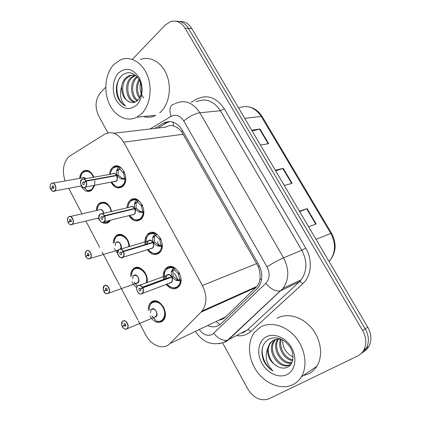 <?xml version="1.0" encoding="UTF-8"?>
<svg xmlns="http://www.w3.org/2000/svg" width="421" height="421" viewBox="0 0 421 421"><rect width="100%" height="100%" fill="white"/><g stroke="black" fill="none" stroke-linecap="round" stroke-linejoin="round"><path stroke-width="0.63" d="M127.026 207.827C127.179 204.58 128.226 202.091 130.163 200.343L130.273 200.254C138.351 192.871 149.276 212.61 140.767 219.378L140.567 219.546C136.309 222.204 132.431 220.883 128.926 215.584M145.277 244.596C144.482 240.144 145.329 236.644 147.824 234.087L148.25 233.723C156.212 226.656 167.595 245.49 159.591 252.668L158.854 253.305C154.728 255.715 150.876 254.479 147.292 249.585M163.848 279.66C162.674 275.108 163.301 271.419 165.732 268.593L166.684 267.761C174.589 261.241 186.171 279.149 178.762 286.612L177.499 287.727C173.526 289.895 169.721 288.743 166.085 284.27M109.465 174.436C109.728 171.521 110.718 169.242 112.428 167.6L113.065 167.079C121.174 160.501 130.847 179.93 122.632 186.44L122.3 186.714C117.991 189.24 114.212 187.75 110.97 182.251M96.309 210.547C96.446 207.474 97.393 205.116 99.156 203.475L99.477 203.206C104.934 200.633 109.002 203.38 111.67 211.447L110.302 207.616C107.26 202.806 103.903 201.501 100.23 203.701M110.534 220.183L108.96 222.051C106.771 223.719 104.376 223.777 101.787 222.209M113.317 243.296C113.328 240.028 114.275 237.528 116.154 235.797L116.296 235.676C120.964 231.371 129.3 238.075 129.421 246.39M130.668 276.644C130.536 273.392 131.368 270.845 133.157 269.003L133.757 268.493C139.288 263.693 148.908 273.571 147.055 282.317M148.376 310.661C148.092 307.404 148.802 304.799 150.497 302.852L151.555 301.931C158.996 296.005 170.131 313.313 163.311 320.37L161.99 321.539C157.496 323.633 153.497 321.797 149.992 316.039M79.637 178.372C79.869 175.589 80.769 173.42 82.332 171.863L83.111 171.231C87.489 169.1 91.089 171.094 93.92 177.225L93.204 175.646C90.431 171.179 87.305 169.884 83.837 171.763L83.684 171.868M94.52 185.403L91.499 190.476C87.547 192.665 84.084 191.16 81.111 185.971M138.362 320.913L145.666 334.806C151.144 345.767 163.522 350.461 169.973 343.552L202.127 310.998C207.064 303.783 207.158 295.284 202.412 285.491L123.716 142.187C118.059 133.299 111.597 130.694 104.324 134.367L70.228 155.765L68.255 157.349C63.129 163.411 62.071 171.284 65.076 180.951M218.588 320.297C221.388 319.844 223.74 318.718 225.64 316.918L257.01 286.391C258.747 284.212 259.736 281.602 259.978 278.56C260.362 274.66 259.783 270.65 258.241 266.525L181.661 131.72C179.157 128.668 176.431 126.742 173.494 125.926C170.873 125.205 168.258 125.611 165.648 127.142L113.875 133.241M68.665 188.319L82.063 213.81M85.873 221.057L99.635 247.243M102.171 252.068L119.553 285.128M120.09 286.154L137.762 319.771M99.64 220.315L98.119 218.104M117.596 253.453L114.333 248.501M136.736 287.638L134.031 285.264L131.973 281.949M132.331 59.414L165.153 25.113L170.51 21.618C176.346 20.019 181.214 22.224 185.114 28.233L362.644 330.585L365.212 328.859C368.985 335.769 369.37 342.231 366.37 348.251L364.028 351.393L360.965 353.735L364.028 351.393L366.37 348.251C369.37 342.231 368.985 335.769 365.212 328.859L188.482 28.391L365.212 328.859L367.749 327.159C371.501 334.021 371.88 340.447 368.885 346.43L366.559 349.556L363.512 351.888M176.304 21.303C181.256 20.982 185.314 23.344 188.482 28.391C185.314 23.344 181.256 20.982 176.304 21.303M179.688 21.497C184.619 21.187 188.661 23.534 191.813 28.549L367.749 327.159M251.7 130.194L259.978 129.01L268.651 143.656L260.473 145.082M299.405 211.158L307.098 208.621L316.182 223.972L308.604 226.772M275.271 170.195L283.265 168.347L292.137 183.34L284.249 185.44M275.65 170.847L283.265 168.347M299.663 211.595L307.098 208.621M252.205 131.047L259.978 129.01M107.955 132.883L98.677 115.886C94.709 107.123 95.283 99.419 100.398 92.788L105.75 87.194M362.644 330.585C366.438 337.542 366.828 344.041 363.818 350.088C362.334 352.74 360.265 354.714 357.608 356.013L268.83 398.866C260.715 401.508 253.674 398.166 247.711 388.846L222.588 342.831M157.322 241.733L159.391 245.543M170.8 266.551L171.089 267.082M174.347 273.076L178.088 279.97M207.5 325.601C212.71 327.748 217.231 327.112 221.067 323.686L258.041 287.832C262.851 281.091 263.051 273.303 258.631 264.472L182.256 130.136C176.894 122.043 170.631 119.722 163.459 123.174L154.618 128.442M166.679 122.821L163.459 123.174L166.679 122.821L169.768 121.532M178.53 274.045L178.215 273.455M157.849 128.063L166.674 122.821M50.915 189.471L50.878 189.413C52.099 191.266 53.378 191.687 54.73 190.666C57.566 188.176 53.751 180.872 51.115 183.73C49.973 185.14 49.841 186.929 50.725 189.108L52.162 187.855L53.877 187.54M85.516 178.73C84.442 177.509 83.342 177.236 82.227 177.915C83.611 177.32 84.705 177.594 85.516 178.73M50.725 189.108L51.188 189.076M52.162 187.855L52.378 185.929C53.699 185.956 54.088 186.777 53.541 188.392L52.215 187.961L53.867 187.655M87.447 190.624L91.694 189.787L94.441 185.419M80.422 178.23C81.206 174.483 82.332 172.336 83.8 171.789C87.284 169.879 90.415 171.163 93.204 175.646M94.736 180.567C95.104 184.772 94.078 187.855 91.652 189.813L88.936 190.771M86.042 189.297L84.311 187.608M84.858 187.582L86.973 190.502M52.215 187.961L50.878 189.413M117.838 187.092L120.595 186.987L122.785 185.75C124.395 184.277 125.353 182.188 125.647 179.472L120.853 178.772L116.696 175.594L118.364 175.289L122.574 178.446L124.069 178.693L124.579 177.93L123.5 173.052L124.474 172.263M81.863 179.383L81.648 179.562L81.863 179.383C83.337 178.488 84.695 178.983 85.947 180.862L116.528 175.283L116.475 170.7L118.754 166.8L116.17 166.627L113.602 167.784M85.947 180.862L85.763 180.962C84.458 179.036 83.074 178.615 81.616 179.699C78.574 182.319 82.548 189.829 85.437 186.898C86.7 185.435 86.863 183.561 85.931 181.277L86.121 181.188C87.084 183.551 86.915 185.487 85.61 187.003L116.096 181.167C117.401 179.709 117.585 177.857 116.654 175.599L116.696 175.594M86.121 181.188L116.654 175.599L117.222 178.688M85.931 181.277L84.353 182.603L84.126 184.587C82.69 184.614 82.269 183.772 82.869 182.056L84.537 182.451M117.948 187.113L122.411 186.045C124.232 184.603 125.305 182.409 125.642 179.472L125.716 179.462M116.785 169.805L119.027 169.416L119.227 166.716L119.575 166.695M124.469 172.252L123.19 172.484L120.006 169.516L119.027 169.416M118.369 167.116C113.975 166.379 111.281 168.774 110.286 174.289C111.586 168.247 112.286 169.452 113.759 167.674C115.259 166.59 116.927 166.3 118.754 166.8L119.227 166.716M123.19 172.484L124.132 171.542M123.595 178.783L121.843 179.12M116.528 175.283L118.196 174.978L117.322 175.478M118.554 169.505L118.206 170.394L118.196 174.978M84.295 182.493L85.763 180.962M115.591 175.794L116.485 175.294C115.27 173.499 113.928 173.036 112.46 173.899L83.853 179.025M68.265 222.82L68.234 222.772C69.481 224.672 70.802 225.14 72.196 224.183C75.143 221.809 71.249 214.363 68.512 217.11C67.328 218.467 67.181 220.251 68.076 222.462L69.565 221.272L71.344 220.851M103.045 211.5L103.645 213.342L103.045 211.5C101.819 209.553 100.466 209.032 98.988 209.932L70.418 216.483M68.076 222.462L68.628 222.377M69.565 221.272L69.744 219.404C71.133 219.383 71.549 220.204 70.991 221.862L69.623 221.378L71.344 220.972M104.661 222.451L107.65 222.225L110.16 220.251M97.235 210.332L97.125 209.979C97.772 206.506 98.793 204.422 100.198 203.732C103.876 201.496 107.244 202.79 110.302 207.616M103.555 222.12L103.598 222.162C106.071 222.777 107.897 222.514 109.076 221.383L106.024 222.556M69.623 221.378L68.234 222.772M85.958 256.826L85.931 256.789C87.205 258.736 88.563 259.262 90.01 258.362C93.062 256.115 89.094 248.522 86.252 251.148C85.021 252.453 84.863 254.231 85.768 256.473L87.315 255.347L89.141 254.816M116.07 242.559C118.148 241.765 119.596 242.291 120.411 244.138C121.248 245.401 121.259 247.032 120.448 249.043C121.29 247.606 121.274 245.969 120.411 244.138C119.111 242.096 117.696 241.543 116.149 242.485M85.768 256.473L86.447 256.31M87.315 255.347L87.484 253.51C88.899 253.474 89.341 254.289 88.815 255.963L87.373 255.452L89.152 254.937M129.379 246.401L127.726 240.196C124.463 235.102 120.916 233.75 117.075 236.134M114.475 242.964L114.159 242.075C114.712 239.012 115.622 237.086 116.896 236.292C120.764 233.697 124.374 235.002 127.726 240.196L129.379 246.517M117.822 250.937L117.417 250.353M87.373 255.452L85.931 256.789M104.003 291.511L103.982 291.479C105.282 293.479 106.681 294.058 108.181 293.221C111.344 291.111 107.297 283.365 104.35 285.864C103.071 287.117 102.892 288.88 103.819 291.158L107.271 289.448M136.051 283.238L137.877 282.586C138.983 281.207 139.062 279.481 138.109 277.402C136.788 275.308 135.325 274.702 133.731 275.587M103.819 291.158L104.692 290.874M105.418 290.101L105.603 288.269C107.013 288.248 107.487 289.069 107.018 290.727L105.476 290.211L107.292 289.569M132.01 276.097L131.52 274.766C131.978 272.108 132.783 270.34 133.925 269.466C137.962 266.509 141.814 267.819 145.482 273.397C147.008 276.397 147.482 279.391 146.892 282.375C147.482 279.381 147.008 276.387 145.482 273.397C142.151 268.182 138.504 266.698 134.536 268.935M137.578 282.844L108.35 293.311C106.966 294.132 105.608 293.679 104.276 291.948M137.877 282.58C138.983 280.575 139.056 278.849 138.109 277.402C137.204 275.408 135.662 274.876 133.478 275.808M137.188 285.806L135.199 283.696M134.094 282.202L137.404 286.159M105.476 290.211L103.982 291.479M123.885 325.554L124.084 323.733C125.495 323.733 125.995 324.549 125.584 326.186L123.942 325.665L122.395 326.87C123.727 328.917 125.169 329.559 126.721 328.785C130 326.812 125.863 318.907 122.806 321.281C121.48 322.475 121.285 324.228 122.227 326.543L125.747 324.775M154.828 317.034L156.038 316.308C157.038 314.95 157.075 313.282 156.149 311.308C154.796 309.167 153.297 308.504 151.649 309.324M122.227 326.543L123.453 326.043M123.942 325.665L125.784 324.896M158.554 321.607L162.106 320.728L163.337 319.644C165.795 316.26 165.874 312.124 163.58 307.235C160.18 301.904 156.433 300.278 152.328 302.362M155.565 316.724L156.038 316.308C157.022 314.355 157.059 312.687 156.149 311.308C155.149 309.167 153.507 308.63 151.223 309.698M149.223 308.051L149.202 308.083C149.608 305.762 150.302 304.162 151.292 303.278C155.481 299.947 159.575 301.262 163.58 307.235C165.885 312.14 165.79 316.287 163.306 319.671L159.338 321.612M154.865 319.181L153.36 317.655M149.202 308.083L149.897 310.04M152.007 315.971L156.154 321.039M140.703 218.825L140.882 218.673C142.451 217.252 143.387 215.247 143.693 212.658L138.862 211.974L134.678 208.79L136.315 208.395L140.556 211.558L142.045 211.779L142.551 210.989L141.467 206.074L142.487 205.316M100.045 214.189L100.045 214.189C101.608 213.137 103.082 213.631 104.461 215.673L134.504 208.474L134.399 203.748L136.662 199.738C134.578 199.107 132.71 199.449 131.047 200.759M132.205 214.857L134.067 214.305C135.383 212.889 135.578 211.053 134.636 208.8L134.678 208.79M104.461 215.673L104.276 215.778C102.94 213.8 101.519 213.321 100.009 214.347C96.851 216.831 100.903 224.493 103.903 221.688C105.213 220.278 105.397 218.415 104.45 216.099L102.813 217.352L102.624 219.278C101.119 219.352 100.666 218.51 101.277 216.752L103.05 217.173M104.45 216.099L134.636 208.8L135.236 211.316M136.13 220.078L138.625 219.925L140.83 218.71C142.419 217.294 143.372 215.278 143.687 212.658L143.787 212.637M134.704 202.827L136.904 202.317L137.325 199.601M142.43 205.195L141.156 205.495L137.893 202.412L136.904 202.317M132.052 214.831L104.076 221.788C102.314 222.883 100.761 222.214 99.414 219.783M136.283 200.07C131.505 199.191 128.694 201.712 127.858 207.627C128.873 201.485 129.61 202.712 130.999 200.806C132.657 199.465 134.546 199.112 136.662 199.738L137.13 199.628M141.156 205.495L142.135 204.59M141.577 211.889L139.856 212.321M134.504 208.474L136.146 208.079L135.083 208.69M136.441 202.433L136.099 203.354L136.146 208.079M102.756 217.241L104.276 215.778M133.478 209.079L134.467 208.484C133.12 206.537 131.673 206.074 130.115 207.095L102.124 213.7M154.581 253.679L158.975 252.542L159.654 251.953L162.09 246.495L157.228 245.832L153.012 242.638L154.618 242.149L158.885 245.322L160.375 245.511L160.88 244.696L159.791 239.744L160.854 239.023M118.806 249.542C120.427 248.548 121.943 249.106 123.358 251.205L152.839 242.312L152.676 237.444L154.923 233.323C152.734 232.597 150.771 232.892 149.039 234.202M150.755 248.643L152.555 247.953C153.744 246.548 153.886 244.78 152.976 242.649L153.012 242.638M149.118 243.433L123.174 251.311C121.806 249.279 120.338 248.743 118.775 249.7C115.496 252.053 119.632 259.873 122.753 257.194C124.111 255.842 124.311 253.989 123.348 251.637L121.648 252.821L121.448 254.737C119.943 254.794 119.464 253.958 120.001 252.216L121.979 252.589M148.324 240.775L147.082 244.006M123.348 251.637L152.976 242.649L153.539 244.533M154.702 253.689L157.338 253.41L159.601 252L162.217 246.453M152.976 236.491L155.133 235.865L155.454 233.166M160.733 238.775L159.47 239.16L156.123 235.949L155.133 235.865M152.797 242.328C151.881 240.444 150.323 239.986 148.129 240.949C149.76 239.765 151.318 240.223 152.797 242.328L151.665 243.043M152.307 248.164L122.921 257.294C121.037 258.32 119.417 257.536 118.059 254.947M154.549 233.671C148.287 232.824 145.456 236.386 146.055 244.359C145.819 239.996 146.055 237.576 146.761 237.097L148.587 234.597C150.381 232.971 152.491 232.545 154.923 233.323L155.381 233.181M159.47 239.16L160.485 238.286M159.917 245.648L158.228 246.174M154.681 235.997L154.344 236.949L154.444 241.828L153.107 242.607M152.839 242.312L154.444 241.828M149.581 243.296L150.281 243.085M121.59 252.711L123.174 251.311M173.573 287.953L177.604 286.927L178.778 285.891L180.851 281.002L175.957 280.365L171.71 277.155L173.289 276.576L177.583 279.749L179.062 279.907L179.567 279.07L178.472 274.082L179.578 273.397M137.956 285.622C139.635 284.696 141.198 285.317 142.645 287.469L171.531 276.829L171.315 271.803L173.541 267.567C171.289 266.761 169.268 266.982 167.474 268.224M169.858 283.07L171.394 282.265C172.463 280.881 172.557 279.186 171.673 277.171L171.71 277.155M142.645 287.469L142.461 287.58C141.061 285.496 139.551 284.896 137.925 285.785C134.531 287.996 138.751 295.979 141.988 293.437C143.403 292.148 143.619 290.306 142.64 287.911L140.877 289.027L140.656 290.927C139.162 290.974 138.646 290.132 139.119 288.417L140.819 288.911L141.403 288.695M166.89 275.123L165.616 278.597M142.64 287.911L171.673 277.171M167.79 277.797L168.821 277.828L167.79 277.797M173.694 287.964C175.673 288.075 177.352 287.401 178.72 285.943L181.014 280.939M171.605 270.829L173.72 270.072L173.989 267.409L173.541 267.561C170.784 266.63 168.447 267.125 166.532 269.056L164.827 271.713C164.101 272.287 164.032 274.839 164.616 279.376C163.432 270.782 166.279 266.967 173.173 267.935M179.393 273.024L178.146 273.482L174.715 270.15L173.72 270.072M167.416 278.344L167.658 277.918L142.466 287.18M171.494 276.844C170.473 274.802 168.805 274.345 166.495 275.471C168.2 274.113 169.868 274.571 171.494 276.839L170.11 277.749M170.952 282.654L142.156 293.532C139.083 295.989 134.715 288.785 137.562 285.975L137.925 285.643M178.146 273.482L179.193 272.65M171.531 276.829L173.11 276.25L171.305 277.307M167.874 278.176L168.216 277.649L169.274 277.66M173.273 270.24L172.947 271.213L173.11 276.25M140.819 288.911L142.461 287.58M141.356 113.933L136.951 117.149C126.9 122.511 114.575 116.154 109.039 103.35C103.419 90.61 105.382 73.438 113.749 64.55L120.738 59.671C130.589 55.625 142.54 62.608 147.571 75.891C152.686 89.12 149.797 105.976 141.356 113.933M140.43 59.556C150.218 55.63 161.996 62.397 166.9 75.27C171.879 88.089 168.932 104.424 160.533 112.16L159.727 112.881M154.618 116.001C150.955 117.448 147.245 117.622 143.482 116.517M132.604 75.148L130.257 75.733L127.168 77.727C119.596 84.2 122.595 100.908 130.447 102.245C124.453 100.087 121.506 94.867 121.601 86.579C119.29 95.083 120.653 101.545 125.695 105.966C122.253 104.471 119.59 101.608 117.696 97.383C115.033 88.636 116.422 81.311 121.869 75.406C127.952 70.923 133.599 72.123 138.804 79.011C143.051 85.716 142.387 96.167 137.572 100.503C135.399 102.429 133.02 103.013 130.447 102.245M136.772 76.369C134.278 74.985 131.684 74.785 128.989 75.775L125.9 77.774C123.648 79.932 122.216 82.869 121.601 86.579M135.13 75.633L132.183 77.559C124.595 84.005 127.637 100.677 135.52 101.903M134.499 75.438L130.936 77.601C123.021 84.332 126.737 101.798 135.02 102.119M137.435 77.111L137.12 77.39C130.784 82.869 131.568 96.325 137.756 100.324M136.951 76.564L135.894 77.432C129.231 83.137 130.557 97.456 137.193 100.829M139.551 80.343C136.714 86.294 136.857 91.925 139.988 97.23M138.998 79.332C135.299 86.026 135.441 92.315 139.435 98.209M118.49 73.033C125.826 66.934 132.657 68.386 138.983 77.401C143.971 86.094 142.73 99.293 136.493 105.234C129 110.912 122.258 109.281 116.275 100.351C111.539 91.904 112.507 79.232 118.49 73.033M143.756 97.925C140.382 93.762 139.314 88.673 140.546 82.669M120.122 77.311C113.696 86.668 117.538 102.735 125.695 105.966M292.737 384.71C281.554 390.151 265.94 384.12 257.047 371.611C248.074 359.15 246.911 342.089 254.531 332.306L260.52 327.08C270.535 321.249 285.77 325.359 295.574 337.179C305.43 348.935 307.883 366.402 301.252 376.937C299.073 380.405 296.237 382.994 292.737 384.71M277.029 318.313C286.912 312.571 301.862 316.429 311.435 327.801C321.06 339.105 323.391 356.008 316.839 366.286C314.687 369.67 311.893 372.217 308.446 373.916L303.104 375.669M275.829 339.437L275.139 340.236C266.514 350.288 280.591 370.07 290.695 364.318L290.9 364.207M275.229 339.594L274.103 340.836C265.462 350.898 279.56 370.733 289.674 364.975L291.148 364.012M282.602 339.847C279.044 338.763 275.892 338.968 273.134 340.463L269.893 343.247L267.593 348.351C264.714 356.834 266.493 364.36 272.929 370.922C268.693 368.364 265.493 364.691 263.335 359.913C260.325 350.246 262.32 343.231 269.319 338.863C277.06 336.105 283.975 338.852 290.058 347.104C294.937 354.871 293.469 364.839 287.09 367.412C284.212 368.559 281.149 368.296 277.902 366.628C270.503 362.634 267.072 356.54 267.593 348.351M278.402 339.147C272.54 348.304 282.254 364.097 291.963 362.539M277.734 339.168C270.935 348.499 281.665 365.612 291.711 363.065M281.307 339.484C278.649 347.42 285.075 358.55 292.816 359.829M280.544 339.331C277.16 347.657 284.317 359.881 292.642 360.597M293.058 356.971L292.132 356.54L293.063 357.029M266.051 336.974C273.771 332.537 285.843 337.437 291.569 347.699C297.415 357.903 295.189 370.622 287.059 374.553C279.007 378.637 267.335 373.269 261.936 363.36C256.415 353.508 258.241 341.263 266.051 336.974M292.132 356.54C285.791 352.877 282.607 347.304 282.575 339.836M273.524 340.257L270.95 342.641C265.188 349.488 269.756 363.028 277.902 366.628M262.909 346.194C260.294 354.493 265.298 366.359 272.929 370.922M219.888 324.686L216.131 321.47M182.682 130.884L181.661 131.72M173.494 125.926L172.942 122.074M259.347 265.83L258.241 266.525M261.525 280.012L259.978 278.56M183.345 134.231L123.716 142.187M256.81 263.53L202.412 285.491M256.063 287.427L201.133 312.119M225.64 316.918L169.973 343.552M329.043 261.467L329.717 260.725C336.226 252.505 336.842 243.349 331.559 233.25L330.79 233.418L261.236 116.417L262.236 116.685L331.543 233.223M328.843 261.125L329.717 260.725C335.7 252.632 336.058 243.527 330.79 233.418L316.024 239.37M244.738 118.375L261.236 116.417C255.037 107.392 247.501 104.587 238.628 108.002M191.813 28.549L185.114 28.233M231.292 298.563L231.008 298.052M291.664 183.467L282.796 168.484M268.156 143.74L259.499 129.11M315.724 224.14L306.646 208.79M199.238 329.554C203.332 334.937 207.753 336.547 212.494 334.385L265.825 283.301C269.772 278.781 270.156 273.282 266.988 266.809L183.772 120.953C180.183 115.549 175.957 114.023 171.089 116.38L150.023 128.984M175.147 103.587C184.645 99.282 192.886 102.35 199.87 112.781L283.522 257.826C289.343 269.224 289.18 279.428 283.038 288.432L228.471 339.794L225.788 341.794L219.078 343.725M243.612 332.448L247.311 329.943L227.703 340.126C222.977 341.126 218.352 338.873 213.831 333.364M191.281 102.292L196.218 99.324C206.943 94.036 216.294 97.183 224.261 108.776L305.741 248.111C312.908 259.983 311.466 276.05 302.778 283.691L250.769 331.501C246.974 334.869 242.485 336.29 237.297 335.758M233.608 334.99L233.292 334.89M183.772 120.953C189.25 116.438 194.618 113.712 199.87 112.781L220.415 110.734C213.6 100.682 205.501 97.74 196.112 101.903M195.449 331.364C202.527 342.32 211.958 345.994 223.74 342.384L227.703 340.126L280.286 290.906L299.194 281.928L301.168 279.797C307.23 271.061 307.435 261.215 301.789 250.258L220.415 110.734L224.261 108.776M250.769 331.501C249.674 330.18 248.574 329.638 247.48 329.869L299.357 281.87C300.436 281.702 301.578 282.312 302.778 283.691M266.988 266.809C273.192 262.946 278.707 259.952 283.522 257.826L301.789 250.258L305.741 248.111M166.006 268.324L166.448 269.14M176.42 287.559L176.752 288.169M242.507 333.032L247.48 329.869L299.357 281.87L301.168 279.797L283.038 288.432L280.286 290.906C275.602 291.627 270.782 289.09 265.825 283.301M171.089 116.38C168.842 109.334 169.905 105.197 174.294 103.976M82.174 177.92C83.384 177.025 84.6 177.278 85.81 178.678M51.157 183.593L51.42 183.372C54.241 181.051 57.682 188.35 54.898 190.766L54.672 190.955C53.383 191.734 52.162 191.297 51.02 189.65M50.22 185.582L51.099 183.656M80.427 178.23C80.937 169.616 90.404 168.795 93.367 177.32M93.857 185.529C92.462 189.566 90.073 191.166 86.679 190.329M117.101 175.915C117.969 179.962 116.901 181.888 113.891 181.693M112.402 173.91C113.807 172.873 115.175 173.178 116.512 174.826M80.543 182.346L81.6 179.614C78.49 181.062 82.7 190.476 85.447 187.14C83.8 188.108 82.358 187.477 81.111 185.245M125.09 179.478C124.542 187.992 115.422 189.639 111.791 182.093M116.475 170.7L118.206 170.394M120.195 167.042L120.006 169.516M124.579 177.93L125.758 178.32M120.853 178.772L122.574 178.446M125.726 179.251L124.069 178.693M98.935 209.942C101.214 208.658 102.871 209.774 103.919 213.279M68.644 216.889L68.644 216.889C71.512 214.268 75.359 221.883 72.365 224.277L72.312 224.325C70.965 225.224 69.665 224.803 68.412 223.062M67.518 219.346L68.497 217.015M97.125 210.026C97.551 200.08 109.371 201.196 111.128 211.574M109.407 220.462C107.792 222.262 105.855 222.804 103.598 222.099M115.122 245.517L115.78 242.864M115.791 242.849C118.069 239.296 123.148 245.469 120.785 248.953M86.289 250.995C89.147 248.337 93.257 255.852 90.299 258.347L90.178 258.457C88.805 259.347 87.463 258.915 86.158 257.152M85.179 253.779L86.242 251.037M120.411 244.138L121.064 247.127M114.165 242.133C114.754 230.929 128.937 234.986 128.831 246.564M132.668 278.823L133.189 276.15M133.199 276.134C136.814 270.887 142.272 283.533 136.288 283.307M104.382 285.701C107.229 283.249 111.418 290.443 108.644 293.053L108.334 293.316C106.155 293.984 104.697 293.384 103.955 291.511M103.229 288.895L104.345 285.733M138.109 277.402L138.777 279.976M131.52 274.845C132.436 261.946 149.466 270.598 146.308 282.591M150.56 312.777L150.939 310.082M150.95 310.067C154.223 304.557 160.522 316.734 154.596 317.134M122.837 321.112C125.679 318.855 129.936 325.759 127.352 328.454L126.884 328.875C125.505 329.617 124.137 329.154 122.79 327.475M121.674 324.691L122.411 321.497L122.811 321.128M156.149 311.308L156.807 313.508M154.844 317.029L154.223 317.076M149.208 308.177C149.908 300.341 159.07 299.747 163.074 307.488C167.29 315.097 162.48 323.986 155.97 320.923M135.088 209.111C135.967 213.037 134.92 214.942 131.947 214.831M130.063 207.111C131.536 205.911 133.01 206.211 134.483 208M98.877 217.604L99.993 214.242C96.514 216.383 101.561 225.167 104.071 221.788L104.113 221.756C105.434 220.288 105.608 218.373 104.64 216.01M143.135 212.673C142.54 220.851 133.662 222.499 129.752 215.378C133.562 220.294 137.257 221.404 140.83 218.71M134.399 203.748L136.099 203.354M138.093 200.028L137.893 202.412M142.551 210.989L143.829 211.447M138.862 211.974L140.556 211.558M143.803 212.416L142.045 211.779M153.428 242.959C154.323 246.753 153.307 248.643 150.381 248.627M148.129 240.949L148.129 240.949C147.65 241.08 147.334 242.101 147.171 244.022L147.782 241.349M148.218 240.807C149.75 239.623 151.281 239.959 152.812 241.828M117.68 253.695L118.764 249.574M123.537 251.542C124.479 253.779 124.353 255.626 123.164 257.078L122.911 257.294C120.795 260.536 114.991 251.79 118.606 249.716M150.76 248.643L150.439 248.606M161.532 246.522C160.885 254.347 152.302 256.005 148.118 249.327C152.276 254.089 156.107 254.979 159.601 252M152.676 237.444L154.344 236.949M156.338 233.66L156.123 235.949M160.88 244.696L162.264 245.232M157.228 245.832L158.885 245.322M162.232 246.232L160.375 245.511M172.131 277.481C173.036 281.128 172.063 282.996 169.216 283.091M139.709 285.196L166.495 275.466C165.942 275.766 165.695 276.929 165.753 278.955L166.169 275.892M166.711 275.187C168.3 273.992 169.9 274.371 171.505 276.323M142.83 287.817C143.745 289.932 143.666 291.706 142.598 293.137L142.135 293.537C137.52 295.816 135.209 287.19 137.562 285.975M171.694 277.207L172.11 278.349M169.863 283.065L169.279 283.065M180.299 281.044C179.604 288.501 171.342 290.174 166.911 283.959C171.41 288.527 175.352 289.19 178.72 285.943M171.315 271.803L172.947 271.213M174.941 267.951L174.715 270.15M179.567 279.07L181.062 279.691M176.967 280.702L178.625 280.076M175.957 280.365L177.583 279.749M181.03 280.723L179.062 279.907M130.273 200.254L135.751 199.022M113.065 167.079L118.317 166.195M99.477 203.206L104.171 202.18M83.111 171.231L87.6 170.479M257.01 286.391L202.127 310.998M150.497 302.852L155.381 300.91M133.157 269.003L138.051 267.372M116.154 235.797L120.985 234.465M165.732 268.593L168.547 267.603M169.463 267.282L171.394 266.604M147.824 234.087L150.839 233.229M151.323 233.087L153.439 232.481M249.016 106.913C254.526 108.113 258.915 111.344 262.188 116.606M368.885 346.43L363.818 350.088M51.42 183.372L51.146 183.598M81.432 185.908L54.672 190.955C53.946 192.002 52.672 191.502 50.862 189.455M53.114 183.072L82.227 177.915M52.378 185.929L52.946 185.829M86.768 190.439C88.847 190.96 90.473 190.75 91.652 189.813M51.104 183.64C49.878 185.387 49.741 187.224 50.699 189.15M82.932 182.004L83.595 181.877M122.464 186.014L123.211 185.866M122.411 186.05C118.806 188.45 115.259 187.129 111.781 182.093M98.861 217.925L72.312 224.325C70.917 225.277 69.549 224.772 68.213 222.814M69.744 219.404L70.333 219.262M109.113 221.351L109.834 221.172M68.502 217.01C67.297 218.225 67.15 220.051 68.049 222.499M118.338 250.011L90.173 258.457C88.742 259.425 87.321 258.883 85.91 256.826M87.452 253.537L88.057 253.358M86.205 251.069C84.984 252.332 84.831 254.147 85.742 256.505M136.415 283.259L137.862 282.602M105.513 288.353L106.129 288.138M104.124 285.933C103.061 286.401 102.95 288.153 103.787 291.185M154.77 317.06L126.863 328.88C125.521 329.769 124.021 329.106 122.369 326.896M163.337 319.644L164.058 319.334M156.007 320.976C160.043 321.839 162.48 321.402 163.306 319.671M123.937 323.87L124.553 323.612M122.411 321.497C121.427 322.086 121.353 323.775 122.195 326.564M134.041 214.326L132.215 214.857M101.277 216.752L101.971 216.583M140.882 218.673L141.63 218.478M152.523 247.98L150.629 248.632M120.743 249.079L148.124 240.949M120.001 252.216L120.716 252M153.897 233.039L154.654 232.818M159.654 251.953L160.401 251.716M171.368 282.296L169.284 283.065M139.119 288.417L139.835 288.148M171.879 267.14L172.636 266.872M178.778 285.891L179.525 285.601M168.111 277.749L167.658 277.918M136.951 117.149L155.712 115.333M128.989 75.775L130.257 75.733M134.02 75.617L134.994 75.585M274.103 340.836L275.139 340.236M269.893 343.247L270.95 342.641M301.252 376.937L316.839 366.286"/></g></svg>
